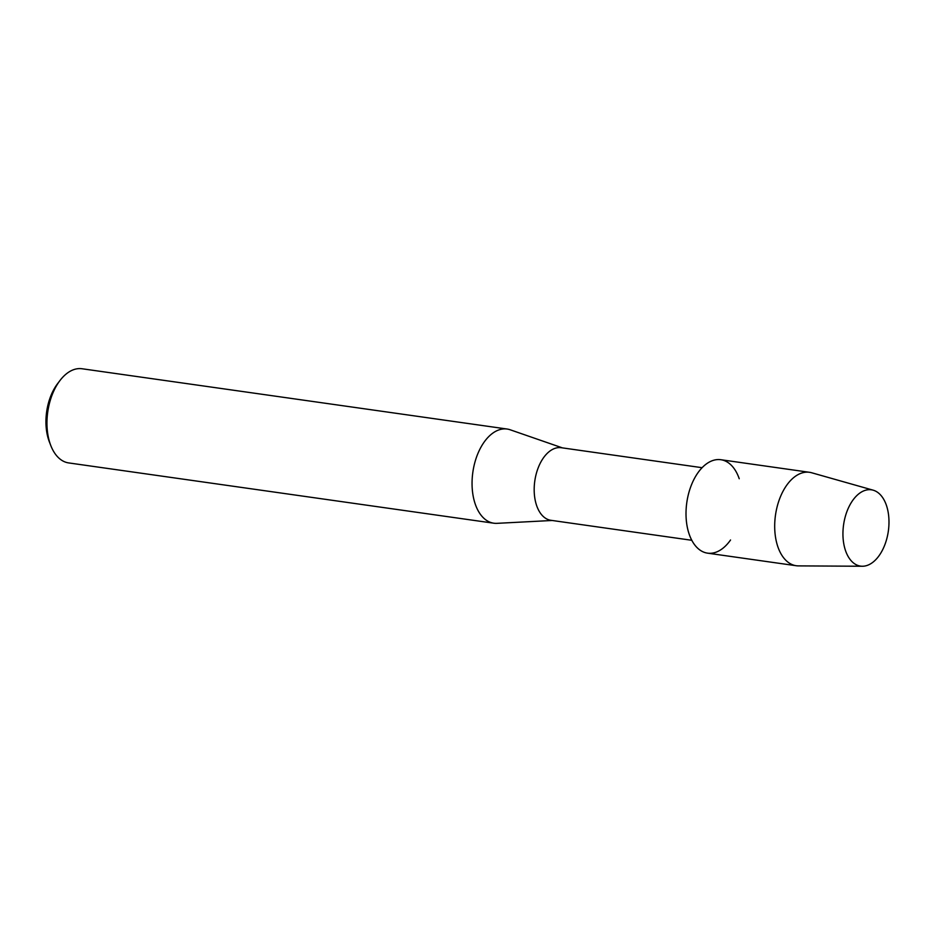 <?xml version="1.0" encoding="UTF-8"?>
<svg xmlns="http://www.w3.org/2000/svg" width="935" height="935" viewBox="0 0 935 935"><rect width="100%" height="100%" fill="white"/><g stroke="black" fill="none" stroke-linecap="round" stroke-linejoin="round"><path stroke-width="1.4" d="M888.25 531.734A38.534 22.604 98.1 0 0 871.724 489.858A38.534 22.604 98.1 0 0 843.674 524.184A38.534 22.604 98.1 0 0 860.2 566.061A38.534 22.604 98.1 0 0 888.25 531.734A38.534 22.604 98.1 0 0 873.138 490.174A38.534 22.604 98.1 0 0 843.674 524.184A38.534 22.604 98.1 0 0 862.351 566.248A38.534 22.604 98.1 0 0 888.25 531.734M739.223 478.743A47.182 27.664 98.1 0 0 711.044 461.212A47.182 27.664 98.1 0 0 686.909 501.815A47.182 27.664 98.1 0 0 698.223 548.681A47.182 27.664 98.1 0 0 730.539 539.998M702.103 467.699L561.222 447.713A36.652 21.493 98.1 0 0 534.878 480.426A36.652 21.493 98.1 0 0 550.925 520.304L691.806 540.29M562.438 447.888L510.229 429.796A47.556 27.886 98.1 0 0 507.132 429.036A47.556 27.886 98.1 0 0 472.958 471.474A47.556 27.886 98.1 0 0 493.785 523.203A47.556 27.886 98.1 0 0 496.964 523.343L552.141 520.479M507.132 429.036L82.035 368.752A47.556 27.886 98.1 0 0 59.98 380.51A47.556 27.886 98.1 0 0 47.86 411.178A47.556 27.886 98.1 0 0 50.77 445.481A47.556 27.886 98.1 0 0 68.676 462.918L493.785 523.203M59.98 380.51L57.608 383.63A42.601 24.976 98.1 0 0 46.75 411.096A42.601 24.976 98.1 0 0 49.356 441.834L50.77 445.481M873.138 490.174L811.662 472.759A47.182 27.664 98.1 0 0 809.5 472.304A47.182 27.664 98.1 0 0 775.594 514.39A47.182 27.664 98.1 0 0 796.246 565.733A47.182 27.664 98.1 0 0 798.443 565.885L862.351 566.248M809.5 472.304L720.827 459.716A47.182 27.664 98.1 0 0 686.909 501.815A47.182 27.664 98.1 0 0 707.573 553.158L796.246 565.733"/></g></svg>
